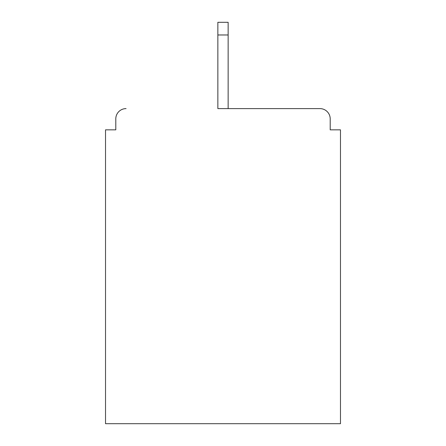 <?xml version="1.0" encoding="UTF-8"?>
<svg xmlns="http://www.w3.org/2000/svg" width="446" height="446" viewBox="0 0 446 446"><rect width="100%" height="100%" fill="white"/><g stroke="black" fill="none" stroke-linecap="round" stroke-linejoin="round"><path stroke-width="0.67" d="M330.202 129.842L330.202 118.881L330.202 129.842L340.476 129.842L340.476 423.7L105.524 423.7L105.524 129.842L115.798 129.842L115.798 118.881L115.798 129.842M217.86 34.972L217.86 108.607L319.927 108.607L228.14 108.607L228.14 34.972L217.86 34.972L217.86 22.3L228.14 22.3L228.14 34.972M126.073 108.607A10.275 10.275 0 0 0 115.798 118.881M330.202 118.881A10.275 10.275 0 0 0 319.927 108.607"/></g></svg>
